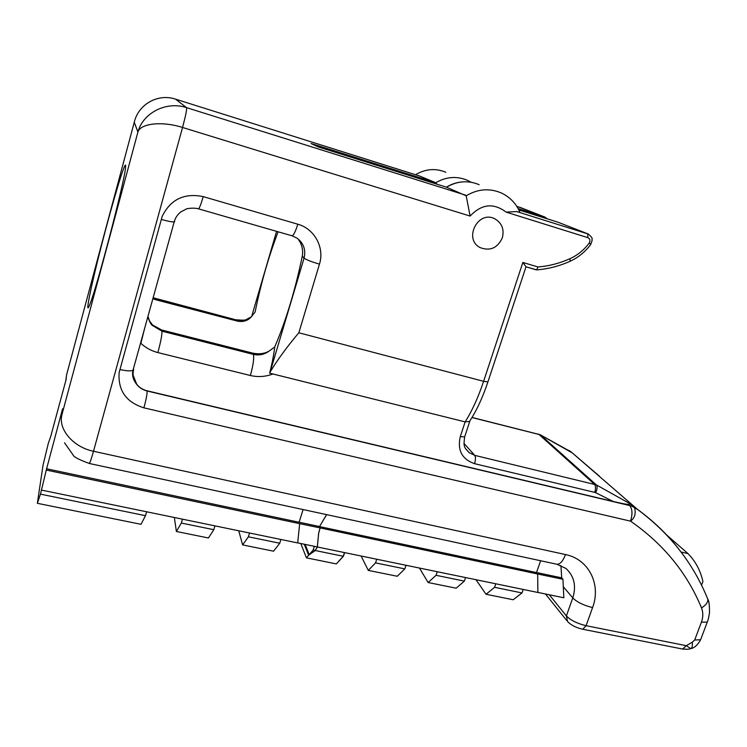 <?xml version="1.0" encoding="UTF-8"?>
<svg xmlns="http://www.w3.org/2000/svg" width="747" height="747" viewBox="0 0 747 747"><rect width="100%" height="100%" fill="white"/><g stroke="black" fill="none" stroke-linecap="round" stroke-linejoin="round"><path stroke-width="1.12" d="M462.841 181.848C456.968 182.287 451.487 184.061 446.398 187.161L466.193 195.807L470.115 216.07L182.548 127.466C162.108 120.939 140.501 123.348 137.906 132.032C142.957 112.816 166.478 100.845 186.545 107.633C186.965 109.314 185.63 115.925 182.548 127.466L93.496 451.263C91.386 458.817 89.967 462.879 89.238 463.467L89.117 463.411M61.487 417.246L61.824 415.089C58.219 429.544 73.43 447.238 93.496 451.263L565.507 554.563C588.832 559.186 601.372 584.556 592.586 607.572L586.087 625.697L686.26 645.679L690.695 648.573L690.107 648.798M238.741 530.772L242.616 544.908L273.579 551.193L279.742 543.237L280.9 539.474L297.689 542.929L299.668 523.656L46.277 470.059L40.478 494.141L37.35 503.301L43.065 465.026L48.284 443.485L51.403 434.427M280.9 539.474L41.561 490.107M134.609 120.958L134.264 122.237C138.419 104.066 158.205 93.263 175.517 99.136L175.47 99.127M65.727 380.989L66.604 374.817L134.264 122.237L137.906 132.032L61.824 415.089M62.58 408.768L46.277 470.059M66.604 374.817L65.988 380.008L51.272 434.39M125.645 165.367L125.561 167.487C124.796 180.727 97.054 287.063 89.864 304.346C84.252 318.95 90.929 286.297 101.788 244.278C112.554 202.409 124.898 161.119 125.645 165.367M464.821 436.379L469.751 421.448L465.138 421.887L269.62 373.164L270.087 372.137C277.156 360.269 286.736 347.15 298.837 332.779L319.464 264.149C324.758 247.836 314.599 228.759 297.801 224.212L203.231 196.62C184.248 192.773 170.559 199.356 162.183 216.387L119.968 369.532C126.346 370.96 130.678 371.25 132.975 370.381L133.685 369.41M133.125 375.218L136.664 384.173C139.344 387.534 142.836 389.747 147.14 390.812L613.212 501.48C619.468 502.806 629.497 505.504 630.337 503.917L634.38 507.176C636.173 513.245 634.894 517.904 630.533 521.154L143.919 407.843C126.084 402.185 117.83 390.392 119.156 372.473L119.968 369.532M502.329 237.835C504.43 229.366 501.937 223.036 494.841 218.824C477.931 209.758 463.065 239.498 480.33 247.677C490.256 251.291 497.595 248.004 502.329 237.835M303.077 509.547L299.108 522.265L46.463 468.743M299.668 523.656L320.099 527.914L318.661 532.975L317.316 546.916L315.206 550.455L309.249 554.676L305.149 544.414M475.96 579.7L486.054 594.257L513.18 599.757L521.994 592.941L523.199 589.448L537.896 592.474L537.672 573.995L320.099 527.914M537.672 573.995L562.939 579.289L563.826 597.768L537.896 592.418M560.904 565.526L561.707 577.851L562.939 579.289M561.707 577.851L536.514 572.51M326.588 514.618L319.511 526.588L536.495 572.566L540.632 560.745M319.483 526.532L299.127 522.218M415.556 174.723C425.454 168.841 435.557 168.019 445.856 172.268M146.627 511.779L145.506 515.691L40.478 494.141M145.506 515.691L140.996 524.31L37.35 503.301M252.729 353.126L161.707 329.997L161.95 331.182L253.336 354.377L252.729 353.126C258.789 354.405 264.177 353.779 268.911 351.239L274.728 346.963C285.933 320.837 295.112 290.592 302.274 256.221C303.366 249.862 301.9 244.045 297.894 238.769M149.475 320.762L152.472 324.945L161.707 329.997M147.981 316.317L149.447 320.706L152.584 325.561L161.95 331.182C162.136 334.637 160.773 341.771 157.869 352.575C151.398 350.913 145.74 347.831 140.875 343.34L144.629 328.391M152.874 298.679L155.759 299.762L155.572 298.819L236.958 320.118L237.443 321.126C242.822 322.153 247.294 320.911 250.852 317.41L255.129 312.003C260.88 283.589 268.547 256.847 278.127 231.794M237.443 321.126L155.759 299.762M436.92 184.182L435.772 182.726L419.44 175.956M297.689 542.873L314.328 546.3L313.161 550.025L309.249 554.676M242.616 544.908L248.406 536.804L279.742 543.237M249.545 533.003L248.406 536.804M479.144 184.677C468.126 180.12 457.248 180.951 446.501 187.189L317.998 146.823L311.079 143.517L318.67 147.038M471.992 417.545L540.305 434.791L568.532 450.469M182.473 519.174L181.344 523.049L176.385 531.481L174.35 517.494M176.385 531.481L208.441 537.98L213.801 529.707L214.94 525.869L213.819 529.651M570.12 451.169L569.438 450.693M666.782 535.095L688.006 553.611L681.087 552.042M320.136 527.98L318.689 533.041L317.344 546.991L344.423 552.575L343.247 556.263L336.346 563.91L306.41 557.841L300.798 543.517M306.41 557.841L308.623 555.208L315.234 550.52L317.344 546.991L314.328 546.3M304.253 544.227L308.623 555.208M344.591 552.612L343.433 556.244L336.402 563.864M344.423 552.575L376.721 559.232L375.545 562.893L368.28 570.391L397.236 576.254L404.818 568.897L406.004 565.274L376.721 559.232M361.09 556.011L368.28 570.391M397.292 576.208L400.14 573.444M419.44 568.047L428.124 582.52L436.052 575.302L437.247 571.716L406.004 565.274M428.124 582.52L456.146 588.197L464.363 581.119L465.568 577.562L495.793 583.79L494.589 587.319L521.994 592.941M486.054 594.257L494.589 587.319M544.946 217.097L544.302 216.854L545.263 218.217M319.511 526.588L326.644 514.627M343.247 556.263L315.234 550.52M437.247 571.716L465.568 577.562M375.545 562.893L404.818 568.897M315.206 550.455L313.161 550.025M181.344 523.049L213.801 529.707M632.896 506.158L631.131 505.738L637.48 509.379C653.037 520.696 666.567 533.629 678.089 548.177M582.595 629.217L682.693 649.068L686.26 645.679L692.32 642.177L694.701 639.983L701.396 622.214C703.235 617.134 703.272 612.363 701.508 607.89C686.997 572.828 663.345 543.919 630.533 521.154C632.69 514.039 632.401 508.838 629.674 505.551L631.131 505.738M269.62 373.164C272.169 363.238 273.878 354.508 274.728 346.963M688.006 553.611C695.55 561.352 700.527 570.652 702.918 581.539L701.545 585.2M523.199 589.448L495.793 583.79M436.052 575.302L464.363 581.119M298.837 332.779L483.608 381.315L522.863 262.449L525.991 266.8L536.682 269.882C548.27 268.967 559.438 266.081 570.204 261.226L569.896 258.733C577.571 255.222 584.023 249.984 589.252 242.999C590.541 240.59 590.083 238.807 587.87 237.658L506.121 212.12L516.728 211.569L588.384 234.072M522.863 262.449L537.999 266.978L536.682 269.882M519.931 212.316L516.728 211.569M587.824 233.858L558 222.214M419.627 176.012L175.517 99.136L186.545 107.633L465.614 195.144M161.333 219.459C167.767 221.224 172.043 222.055 174.182 221.934L174.751 221.523M143.919 407.843C146.132 399.645 147.215 394.033 147.159 391.008L629.674 505.551M133.554 369.924C132.387 375.19 133.433 379.999 136.682 384.36C139.362 387.721 142.854 389.943 147.159 391.008L147.14 390.812M470.115 216.07C481.572 203.959 493.58 202.642 506.121 212.12M537.999 266.978C549.008 266.081 559.643 263.327 569.896 258.733M556.459 564.153L556.963 564.265C560.175 564.302 563.023 561.062 565.507 554.563M471.17 182.259L467.454 180.316C456.744 175.89 446.183 176.684 435.772 182.726L311.079 143.517M236.715 319.809C242.682 320.342 245.847 320.248 246.221 319.539L251.599 316.663L276.577 231.346M153.135 297.745L236.958 320.118C241.991 321.285 246.622 320.379 250.852 317.41M153.079 297.95L155.357 298.501M570.773 451.627L599.393 476.147M466.053 449.227L469.023 452.561L474.728 455.362L596.265 484.85L540.585 434.969L571.446 452.449M613.212 501.48L595.658 492.693C597.348 489.126 597.553 486.512 596.265 484.85L630.337 503.917M595.658 492.693L594.733 492.376C595.854 488.613 595.751 485.895 594.416 484.224L538.914 434.39L472.057 417.442M463.971 443.41L474.728 455.362C475.746 457.005 475.69 459.778 474.55 463.672C461.991 459.274 457.239 450.254 460.292 436.593L465.138 421.887C472.048 411.009 478.201 397.479 483.608 381.315L487.931 381.885L526.009 266.81M516.756 206.303L544.395 216.882M518.147 208.628L544.302 216.854L519.585 207.199M549.297 594.771L566.385 615.93L572.772 597.917L563.593 587.058M567.571 621.56L566.385 615.93C570.624 620.299 577.198 623.549 586.087 625.697L582.791 629.254C576.245 627.807 571.166 625.239 567.571 621.56M519.987 212.437C516.149 203.455 509.827 196.919 501.013 192.838C489.248 187.973 477.641 188.963 466.193 195.807M488.08 381.446L487.931 381.885C482.637 397.693 476.427 410.999 469.284 421.794M469.023 452.561C464.438 447.098 463.243 447.985 464.643 436.939L460.292 436.593M594.733 492.376L474.55 463.672M273.15 373.911C265.661 376.759 258.07 377.3 250.376 375.508L157.869 352.575M319.464 264.149C311.284 261.73 306.149 259.723 304.066 258.126L302.274 256.221M270.087 372.137L304.066 258.126C306.037 249.909 303.665 243.233 296.951 238.088M297.801 224.212C295.541 231.43 293.655 235.305 292.133 235.828L291.909 235.763M203.231 196.62C201.064 204.071 199.486 208.142 198.487 208.843L198.357 208.805M250.376 375.508C253.27 364.984 254.26 357.944 253.336 354.377C258.966 355.637 264.158 354.592 268.911 351.249M592.586 607.572C583.678 605.387 577.076 602.175 572.772 597.917C576.488 586.068 574.228 576.245 565.983 568.458L556.963 564.265L89.238 463.467M690.592 648.723L691.022 648.545C692.161 647.714 692.59 645.595 692.32 642.177M701.003 638.704L700.602 639.768L694.701 639.983M707.652 621.074L707.269 622.092L701.396 622.214M707.064 597.376L707.839 599.262C708.025 602.371 705.915 605.247 701.508 607.89M569.905 261.357L570.204 261.226C578.365 257.444 585.218 251.842 590.756 244.418L589.252 242.999M590.672 244.54L592.147 240.525C591.288 238.648 594.276 239.348 588.365 234.072M518.829 209.907L558.121 222.251L587.721 233.82L587.87 237.658M64.513 442.784L73.159 455.082C73.766 456.949 79.126 459.732 89.238 463.429M174.182 221.934L132.975 370.381C131.864 375.199 133.106 379.859 136.682 384.36L136.664 384.173M570.727 451.58L637.48 509.379C669.947 533.498 693.393 563.462 707.839 599.262C708.959 600.7 709.519 605.154 709.519 612.624C707.876 622.522 707.586 620.58 707.269 622.092L700.602 639.768C697.661 644.978 694.467 647.901 691.022 648.545L688.052 649.283L682.814 649.078M538.559 434.175L540.305 434.791M567.981 450.105L569.177 450.628M566.684 620.458L545.45 593.977M544.89 217.078L547.224 218.834M174.172 221.924C175.237 217.937 177.431 214.622 180.746 211.971L186.433 208.936C185.648 208.861 193.417 207.292 198.478 208.843L292.133 235.828L296.895 238.078M152.472 324.945L152.575 325.552C151.389 325.188 149.802 322.312 147.813 316.933M525.991 266.8L536.43 269.919M494.841 218.824L494.028 218.46"/></g></svg>
